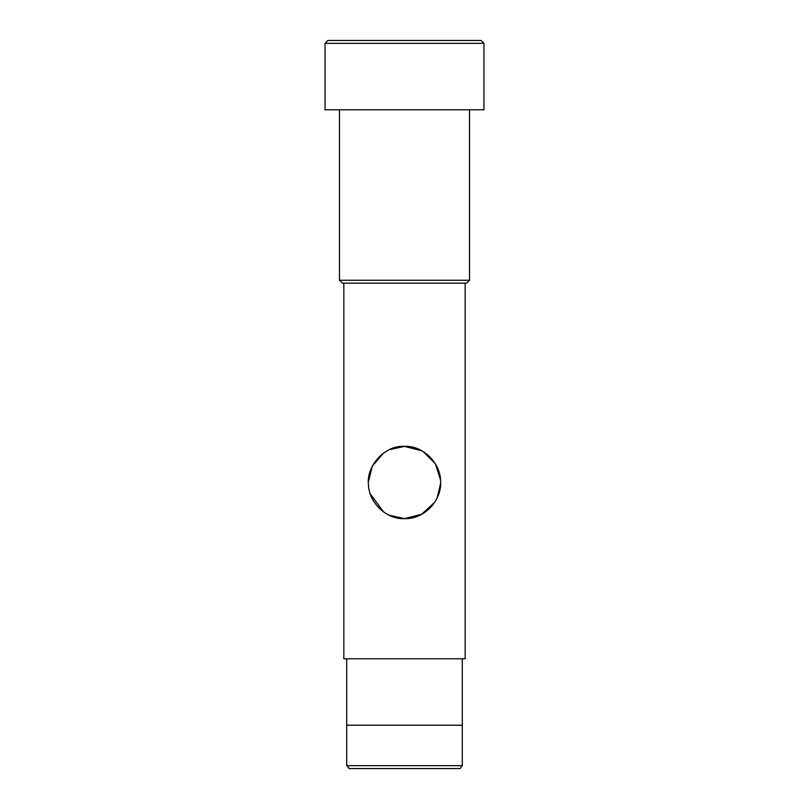 <?xml version="1.0" encoding="UTF-8"?>
<svg xmlns="http://www.w3.org/2000/svg" width="809" height="809" viewBox="0 0 809 809"><rect width="100%" height="100%" fill="white"/><g stroke="black" fill="none" stroke-linecap="round" stroke-linejoin="round"><path stroke-width="1.21" d="M483.954 109.791L325.046 109.791L325.046 43.342L483.954 43.342L483.954 109.791M469.513 109.791L469.513 280.258L339.487 280.258L339.487 109.791M339.487 280.258L342.379 283.15L466.621 283.15L469.513 280.258M465.175 283.15L465.175 658.759L343.825 658.759L343.825 283.15M388.998 515.131L404.5 518.63L421.732 514.251L434.837 502.106M437.133 497.99L440.612 483.377M440.521 479.868L435.384 463.79L423.279 451.655M421.732 450.765L404.5 446.396L389.645 449.592M383.446 453.171L372.271 466.206L368.388 482.012M370.168 493.723L383.476 511.875M404.5 446.396C422.379 445.294 440.43 462.515 440.581 480.91C442.26 499.942 424.492 519.459 404.5 518.63C386.803 519.691 368.944 502.895 368.449 484.733C366.143 465.792 385.124 444.91 404.5 446.396M348.881 767.832L346.717 765.658L346.717 658.759M346.717 765.658L462.283 765.658L462.283 658.759M462.283 765.658L460.119 768.55L348.881 768.55M483.954 43.342L481.062 40.45L327.938 40.45L325.046 43.342M346.717 725.208L462.283 725.208"/></g></svg>
